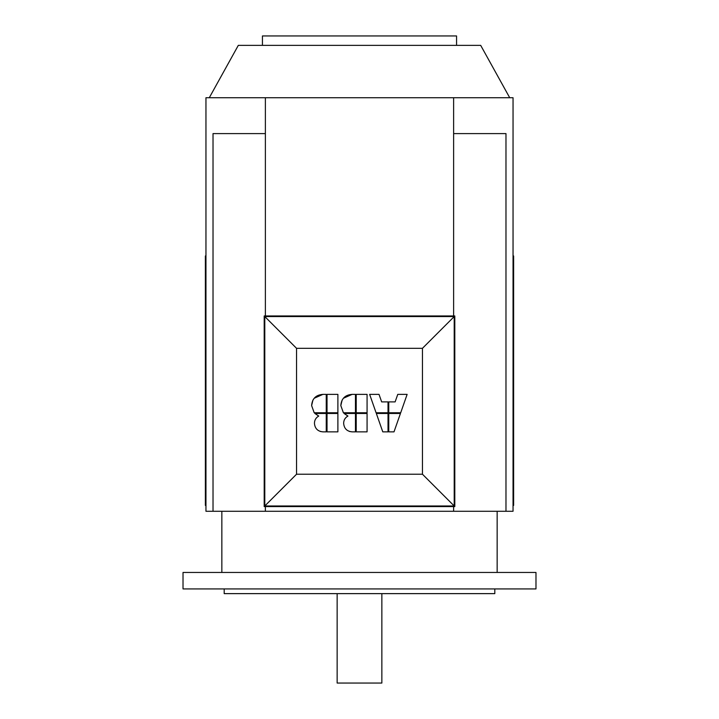 <?xml version="1.0" encoding="UTF-8"?>
<svg xmlns="http://www.w3.org/2000/svg" width="719" height="719" viewBox="0 0 719 719"><rect width="100%" height="100%" fill="white"/><g stroke="black" fill="none" stroke-linecap="round" stroke-linejoin="round"><path stroke-width="1.08" d="M337.148 593.633L337.148 683.05L381.852 683.05L381.852 593.633M262.435 45.36L262.435 35.95L456.565 35.95L456.565 45.36M221.847 572.459L221.847 511.272M497.153 572.459L497.153 511.272M183.021 572.459L183.021 588.924L535.979 588.924L535.979 572.459L183.021 572.459M494.807 588.924L494.807 593.633L224.193 593.633L224.193 588.924M209.292 97.721L238.313 45.36L480.687 45.36L509.708 97.721M205.958 505.394L205.373 505.394L205.373 255.964L205.958 255.964M388.754 412.76L400.699 412.76L407.134 394.38L397.76 394.38L395.126 401.894L388.754 401.894L388.754 412.76M367.076 431.858L367.076 413.479L356.22 413.479L356.22 431.858L367.076 431.858M356.22 394.38L356.22 412.76L367.076 412.76L367.076 394.38L356.22 394.38M343.655 423.41L343.655 423.41C343.655 420.157 345.084 417.703 347.933 416.049C345.084 417.703 343.655 420.157 343.655 423.41C344.131 428.56 346.953 431.373 352.094 431.858L355.456 431.858L355.456 413.479L344.077 413.479L347.933 416.049L344.077 413.479M352.094 431.858L349.461 431.463M343.394 412.76L340.815 405.597L343.394 412.76L355.456 412.76L355.456 394.38L352.094 394.38C345.12 394.884 341.363 398.632 340.815 405.597L342.127 400.106M343.394 398.263L352.094 394.38M314.194 412.76L311.624 405.597L314.194 412.76L326.255 412.76L326.255 394.38L322.903 394.38C315.929 394.884 312.163 398.632 311.624 405.597L312.927 400.106M314.203 398.263L322.903 394.38M388.026 413.479L376.343 413.479L382.778 431.858L388.026 431.858L388.026 413.479M337.885 412.76L337.885 394.38L327.028 394.38L327.028 412.76L337.885 412.76M400.438 413.479L388.754 413.479L388.754 431.858L394.003 431.858L400.438 413.479M337.885 431.858L337.885 413.479L327.028 413.479L327.028 431.858L337.885 431.858M369.647 394.38L376.082 412.76L388.026 412.76L388.026 401.894L381.654 401.894L379.021 394.38L369.647 394.38M314.455 423.41L314.455 423.41C314.455 420.157 315.884 417.703 318.742 416.049C315.884 417.703 314.455 420.157 314.455 423.41C314.94 428.56 317.753 431.373 322.903 431.858L326.255 431.858L326.255 413.479L314.877 413.479L318.742 416.049L314.877 413.479M322.903 431.858L320.27 431.463M422.448 348.32L422.448 474.216L296.552 474.216L296.552 348.32L422.448 348.32L454.21 316.558L454.21 505.978L422.448 474.216M454.21 505.978L264.79 505.978L296.552 474.216M264.79 505.978L264.79 316.558L296.552 348.32M264.79 316.558L454.21 316.558M454.803 506.571L264.197 506.571L264.197 315.965L454.803 315.965L454.803 506.571M453.626 133.599L505.978 133.599L505.978 511.272L513.042 511.272L513.042 97.721L453.626 97.721L453.626 315.965M505.978 511.272L213.022 511.272L213.022 133.599L265.374 133.599L265.374 315.965M453.626 97.721L205.958 97.721L205.958 511.272L213.022 511.272M265.374 97.721L265.374 133.599M453.626 506.571L453.626 511.272M265.374 506.571L265.374 511.272M513.042 255.964L513.627 255.964L513.627 505.394L513.042 505.394"/></g></svg>
